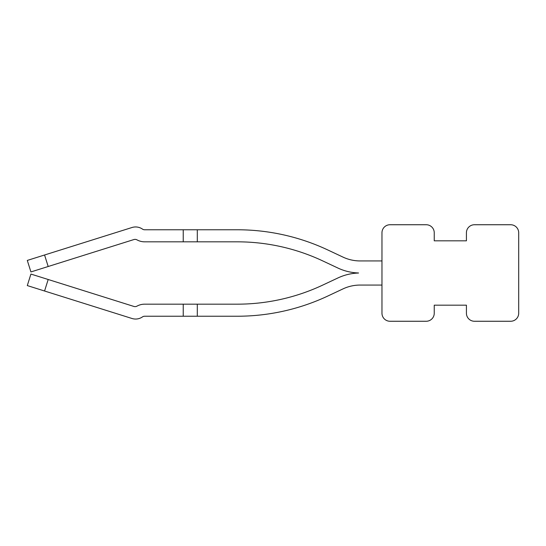<?xml version="1.0" encoding="UTF-8"?>
<svg xmlns="http://www.w3.org/2000/svg" width="546" height="546" viewBox="0 0 546 546"><rect width="100%" height="100%" fill="white"/><g stroke="black" fill="none" stroke-linecap="round" stroke-linejoin="round"><path stroke-width="0.82" d="M390.015 224.74A8.04 8.04 0 0 0 381.968 232.787L381.968 313.213A8.04 8.04 0 0 0 390.015 321.26L426.208 321.26A8.04 8.04 0 0 0 434.247 313.213L434.247 305.173L466.421 305.173L466.421 313.213A8.04 8.04 0 0 0 474.46 321.26L510.66 321.26A8.04 8.04 0 0 0 518.7 313.213L518.7 232.787A8.04 8.04 0 0 0 510.66 224.74L474.46 224.74A8.04 8.04 0 0 0 466.421 232.787L466.421 240.827L434.247 240.827L434.247 232.787A8.04 8.04 0 0 0 426.208 224.74L390.015 224.74M358.606 260.906A40.213 40.213 0 0 1 343.024 257.118L327.921 250.02A213.138 213.138 0 0 0 237.251 229.77L183.231 229.77L183.231 241.83L237.251 241.83A201.078 201.078 0 0 1 322.788 260.933A201.078 201.078 0 0 0 237.251 241.83A201.078 201.078 0 0 1 322.788 260.933A201.078 201.078 0 0 0 237.251 241.83A201.078 201.078 0 0 1 322.788 260.933A201.078 201.078 0 0 0 237.251 241.83A201.078 201.078 0 0 1 322.788 260.933A201.078 201.078 0 0 0 237.251 241.83M322.788 285.067A201.078 201.078 0 0 1 237.251 304.17A201.078 201.078 0 0 0 322.788 285.067A201.078 201.078 0 0 1 237.251 304.17A201.078 201.078 0 0 0 322.788 285.067A201.078 201.078 0 0 1 237.251 304.17A201.078 201.078 0 0 0 322.788 285.067A201.078 201.078 0 0 1 237.251 304.17A201.078 201.078 0 0 0 322.788 285.067L337.892 277.969A52.279 52.279 0 0 1 358.531 273.027M183.231 304.17L197.304 304.17L197.304 316.23L237.251 316.23L144.697 316.23A4.02 4.02 0 0 0 142.424 316.933A4.02 4.02 0 0 1 144.697 316.23A4.02 4.02 0 0 0 142.424 316.933A4.02 4.02 0 0 1 144.697 316.23A4.02 4.02 0 0 0 142.424 316.933A4.02 4.02 0 0 1 144.697 316.23A4.02 4.02 0 0 0 142.424 316.933A12.067 12.067 0 0 1 131.989 318.489L27.3 285.578L30.917 274.065L133.866 306.436A4.02 4.02 0 0 0 136.998 306.129A16.087 16.087 0 0 1 144.697 304.17L183.231 304.17L183.231 316.23M358.606 285.094A40.213 40.213 0 0 0 343.024 288.882L327.921 295.98A213.138 213.138 0 0 1 237.251 316.23M183.231 229.77L144.697 229.77A4.02 4.02 0 0 1 142.424 229.067A4.02 4.02 0 0 0 144.697 229.77A4.02 4.02 0 0 1 142.424 229.067A4.02 4.02 0 0 0 144.697 229.77A4.02 4.02 0 0 1 142.424 229.067A4.02 4.02 0 0 0 144.697 229.77A4.02 4.02 0 0 1 142.424 229.067A12.067 12.067 0 0 0 131.989 227.511L27.3 260.422L30.917 271.935L133.866 239.564A4.02 4.02 0 0 1 136.998 239.871A4.02 4.02 0 0 0 133.866 239.564A4.02 4.02 0 0 1 136.998 239.871A4.02 4.02 0 0 0 133.866 239.564A4.02 4.02 0 0 1 136.998 239.871A4.02 4.02 0 0 0 133.866 239.564A4.02 4.02 0 0 1 136.998 239.871A16.087 16.087 0 0 0 144.697 241.83L183.231 241.83M360.135 260.933A40.213 40.213 0 0 1 343.024 257.118L327.921 250.02L343.024 257.118A40.213 40.213 0 0 0 360.135 260.933L381.968 260.933M357.923 273.048L358.524 273L357.923 272.952A52.279 52.279 0 0 1 337.892 268.031L322.788 260.933M197.304 241.83L197.304 229.77L237.251 229.77M343.024 257.118L327.921 250.02M360.135 285.067A40.213 40.213 0 0 0 343.024 288.882L327.921 295.98L343.024 288.882A40.213 40.213 0 0 1 360.135 285.067L381.968 285.067M133.866 239.564A4.02 4.02 0 0 1 136.998 239.871M144.697 229.77A4.02 4.02 0 0 1 142.424 229.067M197.304 304.17L237.251 304.17M343.024 288.882L327.921 295.98M144.697 316.23A4.02 4.02 0 0 0 142.424 316.933M357.923 272.952A52.279 52.279 0 0 0 358.531 272.973M44.56 254.996L48.184 266.503M44.56 291.004L48.184 279.497"/></g></svg>
